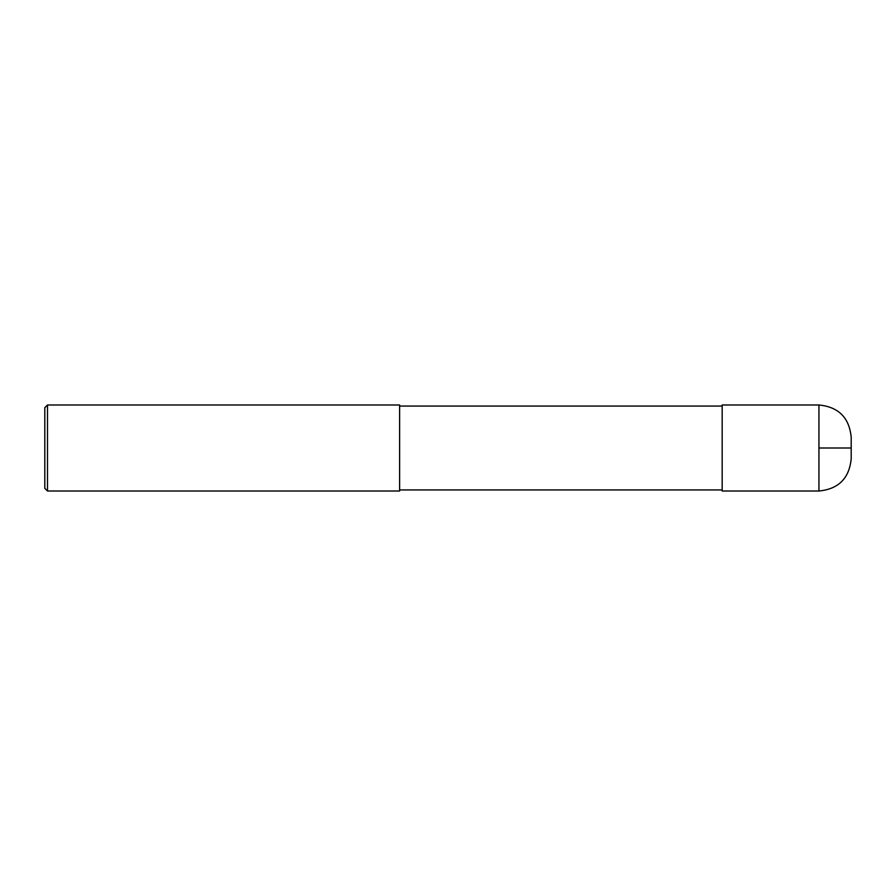 <?xml version="1.0" encoding="UTF-8"?>
<svg xmlns="http://www.w3.org/2000/svg" width="896" height="896" viewBox="0 0 896 896"><rect width="100%" height="100%" fill="white"/><g stroke="black" fill="none" stroke-linecap="round" stroke-linejoin="round"><path stroke-width="0.67" stroke-dasharray="4.48 3.36" d="M851.2 458.752L851.2 437.248M722.176 491.008L722.176 404.992M722.176 448L722.176 489.933L722.176 448M399.616 448L399.616 489.933L399.616 448M399.616 491.008L399.616 404.992M47.488 491.008L47.488 404.992M44.8 488.32L44.8 407.68M818.944 491.008L818.944 404.992"/><path stroke-width="1.34" d="M818.944 404.992C838.533 406.907 849.285 417.659 851.2 437.248L851.2 458.752C849.285 478.341 838.533 489.093 818.944 491.008L722.176 491.008L722.176 404.992L818.944 404.992L818.944 491.008M47.488 404.992L399.616 404.992L399.616 491.008L47.488 491.008L44.8 488.32L44.8 407.68L47.488 404.992L47.488 491.008M818.944 448L851.2 448M722.176 489.933L399.616 489.933M722.176 406.067L399.616 406.067"/></g></svg>
